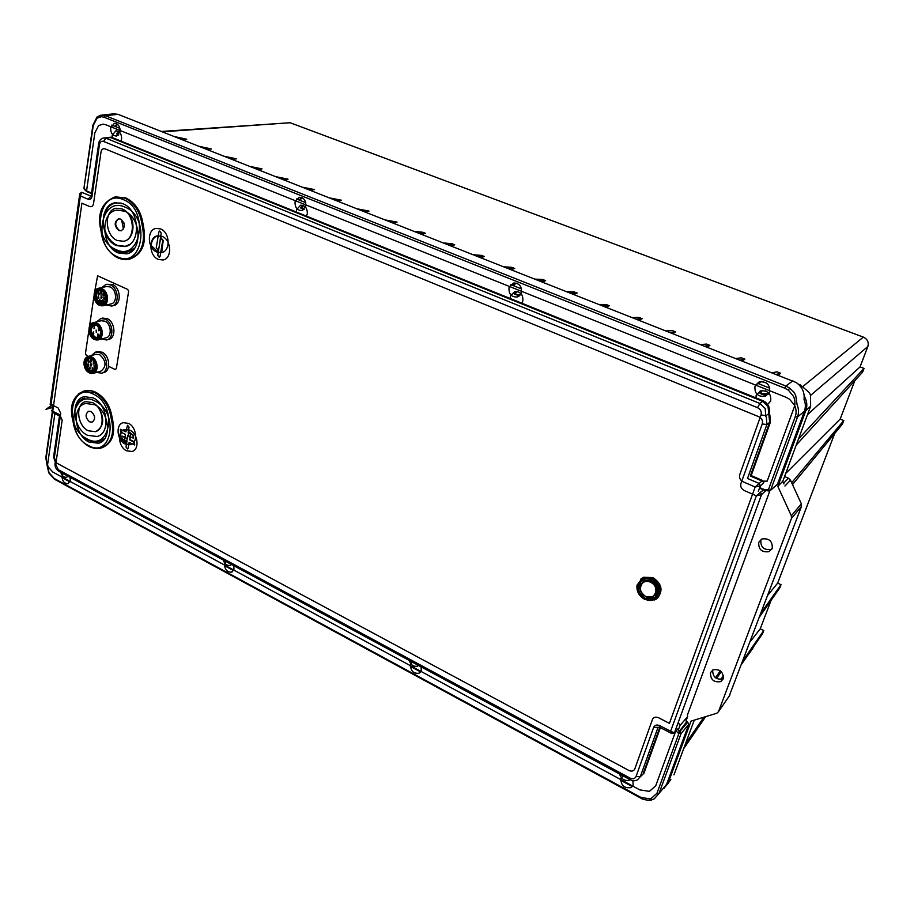 <?xml version="1.0" encoding="UTF-8"?>
<svg xmlns="http://www.w3.org/2000/svg" width="914" height="914" viewBox="0 0 914 914"><rect width="100%" height="100%" fill="white"/><g stroke="black" fill="none" stroke-linecap="round" stroke-linejoin="round"><path stroke-width="1.37" d="M121.254 230.774L119.391 230.454C114.718 226.101 114.524 222.193 118.82 218.754M120.625 219.074L118.443 218.8C113.999 222.159 114.147 226.066 118.877 230.545L121.094 230.808C125.515 227.449 125.367 223.542 120.625 219.074M123.87 222.788L124.395 225.37M123.481 229.094L121.551 219.6M117.346 240.519C104.676 235.755 103.693 209.889 116.238 208.243L122.179 208.963C134.952 213.625 135.935 239.605 123.516 241.273L117.346 240.519M123.573 241.262L124.03 241.17C133.375 239.799 136.266 222.822 128.588 213.613M129.617 244.472L125.264 246.323L117.106 245.329C110.891 242.267 106.687 236.657 104.47 228.5M105.544 211.82C107.806 206.884 111.188 203.913 115.712 202.942L121.276 203.137M91.126 411.586L88.601 411.243C84.979 414.248 85.299 417.767 89.561 421.834L92.108 422.165C95.719 419.172 95.387 415.642 91.126 411.586M88.19 430.745C77.062 425.661 75.074 403.771 85.642 401.646L92.508 402.571C103.716 407.553 105.727 429.557 95.262 431.694L88.19 430.745M95.959 431.454C103.842 426.747 104.79 418.806 98.826 407.61M83.928 188.33L93.297 125.412L97.113 118.135L101.5 116.684L104.013 117.221L105.259 115.667L118.055 114.341L113.759 113.85L101.945 115.073M678.851 723.431L679.902 725.636L678.291 730.035L680.039 731.28L681.09 733.485L678.942 733.394L680.039 731.28L687.716 722.209L685.98 721.02L687.602 716.622L687.362 715.148L769.794 491.024M770.513 490.361L777.471 484.214L804.411 411.289C805.794 407.176 805.657 403.211 804.034 399.407C804.823 392.517 802.206 386.896 796.197 382.52L118.055 114.341M97.501 116.706L100.928 115.175L105.259 115.667L785.88 386.039L789.559 388.027L793.66 391.923L795.637 395.122L797.145 404.913C798.802 408.787 798.927 412.797 797.556 416.955L770.628 490.133L768.297 491.012L768.366 489.893L770.628 490.133L777.471 484.214M762.664 481.21L763.796 482.718L760.334 485.86L755.17 487.002L669.425 723.351L658.583 717.764C655.646 716.553 653.59 717.159 652.413 719.558L634.842 768.834C633.688 771.142 631.688 771.69 628.855 770.456L56.839 463.158L53.663 456.406M104.013 117.221L784.738 388.164L788.416 390.209L793.409 396.23C795.169 400.035 795.386 403.839 794.072 407.621L767.177 481.13L762.744 481.13M675.56 731.543L655.749 785.709L649.431 791.364L639.766 789.867L52.818 472.07L47.551 466.186L45.86 457.388M50.213 404.125L51.035 404.319L80.375 195.927L79.735 193.654M766.298 391.249L765.167 390.815M85.093 190.123L84.305 188.844L84.933 189.107L86.51 190.946L91.56 192.991M110.663 127.846L114.341 123.367C118.226 123.721 120.145 126.463 120.077 131.616L116.512 136.049C112.571 135.798 110.617 133.056 110.663 127.846M295.062 201.788L299.129 197.264C303.825 197.481 306.053 200.429 305.824 206.096L301.906 210.574C297.141 210.471 294.856 207.547 295.062 201.788M754.987 386.222L759.385 381.892C766.789 381.309 770.159 384.691 769.497 392.037L765.384 396.23C757.866 397.042 754.393 393.706 754.987 386.222M509.029 287.59L513.394 283.089C519.209 283.043 521.905 286.196 521.46 292.571L517.301 296.993C511.394 297.21 508.63 294.079 509.029 287.59M107.007 137.546L111.302 137.18L763.019 400.732L765.772 402.354L768.64 405.93L769.679 410.237L769.085 413.642M128.508 423.365C136.78 427.055 138.243 443.004 130.508 444.672L125.104 443.976C116.866 440.228 115.415 424.336 123.207 422.679L128.508 423.365M160.624 228.934C170.073 232.396 170.758 251.27 161.538 252.595L156.797 252.047C147.405 248.517 146.72 229.711 156.008 228.397L160.624 228.934M94.61 291.954L97.604 275.811L127.72 289.418L128.623 291.326L116.341 368.673L115.038 369.462L108.64 366.331M88.395 356.391L86.316 355.375L85.448 353.535L88.875 330.468M89.503 326.241L93.971 296.25M83.117 391.352L84.385 390.929C88.098 389.912 91.96 390.404 95.981 392.38C104.961 397.533 110.354 406.044 112.182 417.915C115.872 433.339 112.502 443.279 102.082 447.723M104.116 439.463L100.517 441.028M115.53 196.864L125.892 197.95C135.5 202.748 141.236 211.602 143.11 224.536C147.051 242.93 142.538 254.469 129.56 259.176L128.577 259.336M133.433 249.716L127.949 251.91L120.945 252.07M51.195 405.77L51.035 404.319L58.165 407.998L60.724 413.391L54.314 457.845M765.326 415.699L766.423 417.481L766.88 424.542L769.657 422.348L750.325 476L761.933 480.981L755.17 487.002L743.173 481.827C740.146 480.193 739.003 477.805 739.746 474.686L761.042 414.967L765.669 415.55L765.212 408.478L759.865 403.44L106.035 138.254L103.522 137.968C100.7 138.677 99.066 140.665 98.621 143.944L98.678 143.464M761.042 414.967C761.819 411.734 760.665 409.312 757.557 407.69L103.533 141.407C101.42 140.836 100.072 141.841 99.477 144.446L91.994 196.384C91.434 198.909 90.109 199.858 88.041 199.241L91.114 195.984M68.059 476.24L66.642 477.234C63.923 477.565 61.946 475.92 60.712 472.275M231.528 564.498L230.248 565.343C226.992 565.892 224.661 564.109 223.245 560.019M630.283 779.791L629.883 780.03C624.993 781.413 621.531 779.379 619.475 773.941M418.612 665.495L417.641 666.112C413.665 666.98 410.843 665.084 409.186 660.411M88.041 199.241L80.375 195.927L81.734 192.328L91.057 196.144L90.623 196.693L91.229 195.322M84.933 189.107L85.676 190.398M81.22 192.26L79.644 194.693L50.179 404.331L52.304 406.353M520.26 294.982L516.718 294.822L514.365 293.12M513.348 285.659L516.17 283.077M768.663 392.871L767.166 393.694L762.253 393.614L759.545 391.706M758.7 383.754L761.156 381.526M304.316 209.146L300.946 207.307M299.792 200.28L302.157 197.732M118.763 134.701L116.901 133.295M115.667 126.669L117.426 124.281M118.34 131.342L116.672 133.901L118.283 135.192M116.832 123.893L115.153 126.463M302.705 205.296L300.66 207.935L303.631 209.763M301.289 197.378L299.209 200.04M760.117 391.055L759.088 392.392C761.568 394.779 764.378 395.476 767.509 394.46L768.366 394.071M759.008 382.029L757.9 383.434M516.067 291.349L514.011 293.782L519.278 295.965M514.788 282.917L512.663 285.385M768.948 413.425L769.874 414.99L770.342 422.428L769.657 422.348L768.023 406.387L762.676 401.36L763.019 400.732M757.557 407.69L759.865 403.44L762.676 401.36L110.937 137.648L104.002 137.911M121.345 432.299L119.894 437.509L126.463 444.193M129.548 442.604L129.194 444.741L131.159 444.444M157.882 235.766C154.42 236.715 152.261 239.388 151.404 243.764L151.233 245.569L158.236 252.298M161.458 238.463L163.206 240.416L161.698 252.561M91.994 196.384L91.149 195.859L98.621 143.944L99.477 144.446M103.533 141.407L106.035 138.254L111.302 137.18M129.182 432.059L133.513 435.315L133.547 438.012M124.498 429.58L123.413 430.151L125.983 431.465M129.08 429.843L128.691 432.231M161.195 236.029L160.75 238.714M158.682 249.636L157.973 249.876M93.765 394.334C118.02 405.508 110.377 452.419 86.956 438.8C63.432 427.786 70.081 381.481 93.765 394.334M123.596 199.743C149.576 209.66 141.007 262.261 115.964 249.533C90.806 239.731 98.244 187.941 123.596 199.743M133.021 435.487L133.273 438.16L127.674 435.555L126.715 441.336L126.086 442.136L124.544 440.217L125.492 434.436L120.602 431.922L120.362 429.26L125.915 431.854L127.514 425.227L129.068 427.158L128.097 432.973L133.513 435.315M158.796 248.916L161.195 233.07L159.676 231.048L158.853 232.053L156.225 247.945L158.248 249.865M158.556 248.962L157.745 249.956M93.228 397.91C108.001 404.456 110.8 433.453 97.101 436.515L87.493 435.304C72.64 428.506 70.127 399.224 84.339 396.642L93.228 397.91M122.979 203.753C139.819 209.866 141.304 244.072 125.035 246.586L116.558 245.626C99.649 239.228 98.518 204.622 115.381 202.748L122.979 203.753M52.132 407.564L45.986 409.301L51.058 405.77M644.861 599.081C639.377 595.951 636.921 591.507 637.504 585.725L637.846 584.434C640.44 578.813 644.987 577.191 651.476 579.567C665.015 585.451 657.954 605.948 644.873 599.081L644.941 599.527C639.023 596.156 636.384 591.369 637.012 585.154L642.553 578.105L652.048 578.516C661.393 582.481 663.05 596.682 654.595 599.927L644.93 599.515M651.225 580.321L643.068 579.967C636.098 585.737 636.772 591.861 645.113 598.327L653.396 598.681C660.296 592.878 659.577 586.754 651.225 580.321M656.286 596.511L654.664 597.47L656.286 596.511L654.664 597.47L646.392 597.128C639.457 592.501 637.835 587.074 641.525 580.836C637.835 587.074 639.457 592.501 646.392 597.128C639.446 592.489 637.835 587.062 641.525 580.836M657.737 597.653C663.313 590.387 661.736 583.715 653.007 577.637L643.525 577.225L640.486 579.327M654.664 597.47L646.392 597.128L654.664 597.47L653.396 598.681M655.121 595.14C657.577 593.06 658.331 590.273 657.372 586.777M651.328 580.379L645.193 580.356L642.759 582.161M784.555 476.56L788.439 478.205L790.496 480.193L801.35 503.82L801.475 506.39L729.178 696.137M663.644 788.691L667.963 783.526L691.03 721.123L716.827 713.228L718.45 711.732L791.467 518.432L791.33 515.793L777.825 486.397L805.885 410.512C807.553 405.622 806.993 400.823 804.194 396.139M703.894 717.193L685.454 743.87L683.661 748.703L705.642 716.656M670.83 779.459L667.963 783.526M805.885 410.512L810.615 406.239L810.547 395.236L809.37 392.689L800.401 384.943L798.265 384.108M807.485 414.693L860.063 366.902L864.027 368.422L798.482 438.994M810.604 395.374L867.854 346.486L860.063 366.902M867.854 346.486C868.974 342.247 867.477 339.128 863.353 337.117L803.132 386.302M740.363 360.07L744.887 359.168L742.408 360.87M736.273 358.448L741.46 357.82L744.887 359.168M705.002 346.098L709.915 345.389L707.287 347M700.992 344.521L706.568 344.075L709.915 345.389M670.385 332.433L675.686 331.896L672.898 333.427M666.466 330.891L672.407 330.605L675.686 331.896M636.498 319.055L642.165 318.689L639.229 320.129M632.659 317.535L638.955 317.421L642.165 318.689M603.32 305.95L609.33 305.756L606.256 307.115M599.561 304.465L606.176 304.511L609.33 305.756M570.816 293.12L577.157 293.074L573.958 294.354M567.137 291.669L574.072 291.863L577.157 293.074M538.974 280.541L545.635 280.655L542.299 281.855M535.364 279.124L542.608 279.467L545.635 280.655M507.773 268.225L514.731 268.476L511.28 269.607M504.231 266.831L511.771 267.311L514.731 268.476M477.188 256.149L484.443 256.537L480.878 257.599M473.726 254.778L481.541 255.394L484.443 256.537M447.209 244.312L454.749 244.838L451.059 245.832M443.816 242.975L451.893 243.718L454.749 244.838M417.824 232.704L425.616 233.367L421.834 234.292M414.488 231.391L422.828 232.259L425.616 233.367M388.998 221.325L397.053 222.102L393.157 222.97M385.731 220.034L397.053 222.102M360.722 210.163L369.016 211.065L365.04 211.865M357.523 208.895L369.016 211.065M332.993 199.206L341.516 200.223L337.437 200.966M329.851 197.972L341.516 200.223M305.779 188.467L314.53 189.586L310.36 190.272M302.694 187.244L314.53 189.586M279.067 177.922L288.036 179.144L283.786 179.784M276.039 176.722L288.036 179.144M252.858 167.57L262.021 168.896L257.691 169.478M249.888 166.394L262.021 168.896M227.118 157.402L236.475 158.83L232.076 159.356M224.204 156.248L236.475 158.83M201.845 147.428L211.397 148.948L206.918 149.428M198.989 146.297L211.397 148.948M177.03 137.626L186.764 139.236L182.206 139.671M174.22 136.517L186.764 139.236M772.319 372.684L777.106 371.861L780.602 373.243L776.5 374.329M778.294 375.037L780.602 373.243M162.338 131.822L290.126 122.739L863.353 337.117M290.126 122.739L161.424 131.467M750.817 651.316L747.104 656.206M753.182 647.341L752.53 649.066M750.097 641.811L760.231 628.843L763.773 630.511L762.584 633.631L741.562 664.284M763.773 630.511L742.922 660.696M694.252 720.141L685.591 743.505M720.586 679.525L723.511 675.789M771.108 600.315L760.231 628.843M767.749 595.277L777.654 583.121L781.024 584.663L779.802 587.873L759.557 616.847M721.295 671.641L716.507 678.485M781.024 584.663L760.962 613.145M720.346 670.83L715.456 677.777M723.305 678.725L722.997 678.908C716.119 679.959 712.68 677.023 712.68 670.088M723.248 678.885C723.431 671.847 720.004 668.831 713 669.813L710.509 672.59C710.349 679.628 713.788 682.632 720.803 681.616L723.248 678.885M834.699 433.464L777.654 583.121M771.953 548.983L771.199 549.383C763.921 550.365 760.482 547.269 760.848 540.105L761.202 539.34M772.227 548.354C772.627 541.168 769.188 538.038 761.899 538.974L758.746 542.322C758.369 549.52 761.83 552.627 769.131 551.645L772.227 548.354M777.825 486.397L782.852 481.141M810.707 406.01L796.208 445.118L862.622 372.089L864.027 368.422M783.972 483.952L782.772 481.347L796.208 445.118M785.709 473.452L840.172 419.103L843.782 420.554L791.673 482.763M854.819 380.67L840.172 419.103M843.782 420.554L842.422 424.107L792.518 484.591M96.119 330.045L96.301 332.559L96.119 330.045M106.869 339.894L108.64 339.414C116.386 338.089 115.301 321.934 107.212 318.632L102.654 318.095M96.564 321.899L100.734 318.575L105.167 319.135C113.279 322.448 114.364 338.626 106.618 339.962L101.443 339.037M98.232 339.894L106.013 337.826C112.216 336.763 111.348 323.819 104.859 321.168L101.191 320.745M767.28 490.601L767.372 489.458L768.366 489.893L795.26 416.658C796.562 412.888 796.345 409.095 794.597 405.302L789.593 399.269L785.926 397.224L105.556 124.67L103.054 124.133L98.655 125.561L94.839 132.804L86.487 191.46M54.874 413.562L47.608 464.541L48.979 472.618L54.246 478.502L640.942 797.442L650.608 798.962L656.926 793.341L659.04 793.398L654.298 798.813L651.922 799.716M640.588 776.329L637.561 779.779C635.207 781.162 632.602 781.07 629.735 779.482L629.997 779.631M68.561 481.221L69.932 482.009M230.922 569.159L232.762 570.153M626.421 783.401L628.809 784.692M416.567 669.722L418.658 670.853M117.118 134.358L118.923 131.742M301.152 208.426L303.574 205.627M759.717 392.986L762.242 390.529M514.559 294.319L517.45 291.497M659.828 727.35L643.307 773.233L643.947 773.244L640.211 776.877M70.001 477.279L70.344 480.627L68.082 483.7C64.231 483.655 62.198 481.118 61.992 476.103L63.203 473.623M233.71 565.675L233.984 569.159L231.653 572.13C227.06 572.278 224.695 569.593 224.558 564.064L226.055 561.539M632.899 780.659L633.151 785.149L631.106 787.594C624.331 788.554 620.914 785.526 620.857 778.5L623.142 775.929M421.091 666.843L421.251 670.499L418.966 673.264C413.425 673.732 410.603 670.876 410.535 664.695L412.385 662.136M676.12 730.914L678.051 732.937L686.78 721.729M112.296 138.197L112.194 135.295L115.85 130.839C119.757 131.182 121.676 133.935 121.608 139.088L120.705 141.601M296.513 212.745L296.536 209.683L300.569 205.193C305.276 205.399 307.515 208.335 307.287 214.025L306.133 216.629M755.855 398.595L756.198 395.179L760.539 390.895C767.966 390.301 771.347 393.683 770.696 401.029L767.177 404.948M510.241 299.221L510.389 295.987L514.719 291.52C520.557 291.452 523.254 294.616 522.819 301.003L521.346 303.711M662.387 789.376L666.637 784.269L688.756 724.379L687.716 722.209M88.955 442.033C74.137 435.213 71.589 406.067 85.745 403.462L94.69 404.742C109.429 411.311 112.262 440.16 98.632 443.244L88.955 442.033M759.74 487.482L763.887 489.79L767.372 489.458M766.046 490.521L764.572 491.047M671.904 733.691L670.625 731.257L674.429 732.845L761.533 494.634L756.369 495.799L760.379 492.258L761.533 494.634L765.875 490.544L769.714 491.058M763.796 489.893L760.379 492.258M161.184 238.485L162.703 240.508L160.064 256.354L159.253 257.337L157.734 255.326L160.361 239.491L161.687 238.383M128.166 448.157L127.537 448.957L125.995 447.026L126.943 441.268L122.053 438.743L121.813 436.092L127.366 438.697L128.965 432.082L130.519 434.024L129.548 439.817L134.472 442.342L134.724 445.004L129.125 442.387L128.166 448.157M88.418 445.506C64.894 434.447 71.555 388.267 95.239 401.177C119.483 412.408 111.828 459.182 88.418 445.506M51.675 410.763L59.627 414.67L62.186 420.052L55.765 464.381L58.279 469.693L630.054 778.111C632.899 779.356 634.887 778.819 636.041 776.523L653.624 727.418C654.801 725.019 656.869 724.436 659.794 725.647L659.428 727.144L671.287 733.291L673.835 733.508L678.074 728.652M122.019 436.069L125.058 437.075M130.485 436.995L129.548 439.817M130.039 439.634L134.221 441.782M659.794 725.647L670.625 731.257L756.369 495.799L744.384 490.589C741.345 488.944 740.203 486.556 740.957 483.449L762.253 423.959C763.041 420.748 761.876 418.326 758.769 416.693L105.076 148.868C102.974 148.285 101.614 149.29 101.031 151.884L93.525 203.673C92.931 206.198 91.606 207.147 89.572 206.507L81.906 203.182L46.18 458.085M630.054 778.111L629.735 779.482L59.296 471.51M653.624 727.418L659.714 727.281M762.253 423.959L766.88 424.542L747.492 478.445L759.191 483.472L760.334 485.86L758.323 491.366M162.132 236.372C171.558 239.856 172.266 258.628 163.092 259.976L158.305 259.416C148.936 255.874 148.228 237.172 157.482 235.835L162.132 236.372M129.959 430.231C138.208 433.933 139.693 449.802 131.993 451.482L126.543 450.785C118.34 447.026 116.866 431.214 124.624 429.546L129.959 430.231M117.483 256.8C142.515 269.584 151.096 217.132 125.127 207.158C99.786 195.299 92.325 246.94 117.483 256.8M124.51 211.145C141.304 217.292 142.835 251.316 126.635 253.864L118.077 252.904C101.214 246.483 100.026 212.059 116.832 210.14L124.51 211.145M763.967 490.338L764.595 489.984M764.927 489.778L764.47 490.921M102.025 373.072L103.648 372.592C111.154 371.21 109.966 355.512 102.048 352.176L97.227 351.673M91.389 355.569L95.479 352.153L100.026 352.735C107.943 356.083 109.154 371.804 101.637 373.186L96.61 372.386M93.377 373.335L100.997 371.095C106.744 366.423 106.321 360.973 99.717 354.735L95.844 354.324M111.702 306.064L113.736 305.573C121.711 304.305 120.762 287.67 112.468 284.403L106.104 284.311L110.423 284.848C118.717 288.127 119.688 304.785 111.702 306.064L106.367 305.025M101.854 287.556L106.104 284.311M99.409 305.276C92.874 302.454 92.211 289.281 98.586 288.276C92.12 289.315 92.805 302.557 99.432 305.31L103.099 305.79L111.12 303.894C117.506 302.877 116.741 289.555 110.103 286.927L106.641 286.493L98.586 288.276L102.06 288.71C108.72 291.36 109.509 304.773 103.099 305.79L99.557 305.345M784.738 388.164L785.88 386.039L792.906 380.818M687.602 716.622L679.902 725.636M101.5 116.684L102.756 115.084M789.559 388.027L788.416 390.209M750.577 475.326L762.276 480.341M91.48 193.574L86.647 191.506L87.013 191.037M765.521 415.961L769.142 413.494M78.467 393.831L83.357 391.283L94.953 392.734C103.91 397.887 109.314 406.399 111.142 418.258C114.833 433.762 111.428 443.713 100.928 448.089L93.411 448.054M104.802 438.526L99.398 441.371C96.85 442.547 92.748 441.942 87.081 439.543L81.632 435.532M101.774 233.79C96.484 215.213 100.814 202.954 114.764 197.013L124.83 198.144C134.415 202.942 140.15 211.797 142.036 224.718C145.977 243.101 141.464 254.64 128.497 259.348L129.56 259.176M134.712 248.082L127.949 251.91M645.718 596.614C638.852 591.209 638.315 586.114 644.096 581.361L650.905 581.658C657.863 587.016 658.457 592.112 652.699 596.956L645.81 596.659M650.551 582.287C660.331 586.537 655.247 601.355 645.775 596.396C636.098 592.169 641.034 577.408 650.551 582.287M729.852 695.143L718.45 711.732M673.961 774.866L683.661 748.703M799.704 385.514L800.641 385.045M712.452 671.047L712.886 669.871M760.539 541.328L761.293 539.283M788.439 478.205L783.629 483.209M790.496 480.193L784.932 486.042M801.35 503.82L791.33 515.793M791.467 518.432L801.475 506.39M93.159 334.078L93.502 331.771L93.159 334.078M93.765 333.964L93.582 331.885M97.558 336.192L97.912 333.884L97.558 336.192M98.164 336.078L97.992 333.998M93.971 328.652L94.313 326.344L93.971 328.652M94.542 328.549L94.393 326.447M98.381 330.765L98.735 328.446L98.381 330.765M98.735 328.526L98.506 330.594L98.815 328.56M95.09 337.106C90.292 332.353 90.063 328.275 94.428 324.893L97.044 325.224C102.002 329.92 102.288 334.021 97.901 337.517L95.25 337.186M95.079 336.969C89.115 334.398 90.886 322.459 96.793 325.555C102.814 328.126 100.986 340.111 95.079 336.969M93.685 324.196L96.507 324.539L93.685 324.196C88.715 328.149 89.035 332.776 94.622 338.089L97.627 338.477C102.574 334.513 102.242 329.885 96.644 324.584M94.37 338.42C101.637 342.293 103.888 327.532 96.484 324.356C89.195 320.551 87.036 335.255 94.37 338.42M94.256 339.402C87.881 336.546 87.116 323.773 93.285 322.722L96.861 323.179C103.362 325.852 104.253 338.877 98.038 339.951L94.405 339.482M96.61 323.499C104.916 327.063 102.379 343.618 94.245 339.265C86.019 335.724 88.441 319.237 96.61 323.499M640.942 797.442L640.897 798.173M54.246 478.502L54.737 479.382M656.926 793.341L678.942 733.394L678.051 732.937M688.756 724.379L681.09 733.485L659.04 793.398L666.637 784.269M795.26 416.658L797.556 416.955L804.411 411.289M757.135 383.126L769.782 388.187M510.72 284.608L521.551 288.938M296.387 198.921L305.767 202.668M111.714 125.081L119.917 128.36M660.376 727.635L643.947 773.244M763.464 489.081L763.121 489.721L759.5 488.156M770.342 422.428L750.942 476.263M636.041 776.523L640.303 776.649L657.931 727.613M55.765 464.381L55.114 462.93M58.279 469.693L58.519 471.087C56.04 469.259 54.874 466.803 55 463.718L55.148 462.724M122.899 259.416L128.497 259.348C125.709 260.102 122.099 259.576 117.655 257.782L115.907 256.857C107.018 251.03 102.025 242.039 100.951 229.882M88.258 360.527L88.418 362.584L89.366 361.521M89.275 361.224L88.715 360.584M88.292 362.744L88.635 360.482L88.292 362.744M87.767 364.012L87.927 366.068L88.875 365.029M88.772 364.697L88.224 364.08M87.801 366.228L88.132 363.978L87.801 366.228M89.172 367.268L89.344 369.325L90.292 368.273M90.189 367.954L89.641 367.337M89.218 369.484L89.549 367.234L89.218 369.484M92.451 367.896L92.234 369.919L93.182 368.833M93.091 368.571L92.531 367.919M92.451 367.816L92.108 370.079L92.451 367.816M90.909 359.819L90.692 361.853L91.64 360.756M91.56 360.516L90.989 359.842M90.909 359.739L90.566 362.013L90.909 359.739M90.657 363.783L90.817 365.84L91.766 364.766M91.686 364.492L91.114 363.852M91.034 363.738L90.692 366.011L91.034 363.738M93.594 361.875L93.365 363.909L94.313 362.778M94.256 362.607L93.674 361.91M93.594 361.807L93.251 364.069L93.594 361.807M94.039 365.451L94.199 367.508L95.136 366.377M95.079 366.194L94.496 365.509M94.073 367.668L94.416 365.406L94.073 367.668M90.029 370.581L86.979 367.085M86.35 365.063C85.916 361.636 86.887 359.476 89.264 358.596L91.948 358.951C96.815 363.555 97.135 367.588 92.908 371.015L90.189 370.661M90.029 370.456C84.134 367.839 85.859 356.14 91.708 359.271C97.649 361.898 95.856 373.643 90.029 370.456M91.4 358.254L88.521 357.934C83.734 361.807 84.077 366.354 89.561 371.575L92.634 371.975C95.536 370.821 96.564 368.125 95.742 363.898M95.502 363.132L91.549 358.322M89.321 371.895C96.496 375.825 98.712 361.35 91.389 358.117C84.191 354.255 82.066 368.673 89.321 371.895M89.206 372.855L85.048 368.205M84.099 365.143C83.574 360.539 84.911 357.648 88.11 356.483L91.754 356.951C98.118 359.659 99.1 372.318 93.068 373.415L89.355 372.935M91.514 357.283C99.729 360.904 97.238 377.139 89.195 372.729C81.06 369.119 83.437 352.953 91.514 357.283M98.849 292.594L98.609 294.696L98.929 292.617M98.484 294.868L98.838 292.503L98.484 294.868M98.335 296.227L98.095 298.33L98.404 296.25M97.969 298.49L98.324 296.136L97.969 298.49M99.409 299.518L99.98 301.711L99.855 299.575M99.42 301.814L99.775 299.461L99.42 301.814M102.379 300.032L102.505 302.168L102.814 300.089M102.734 299.975C101.397 300.192 101.283 300.98 102.379 302.328C103.716 302.111 103.842 301.334 102.734 299.975M100.826 291.726L100.94 293.862L101.26 291.783M101.18 291.657L100.826 294.022C102.162 293.805 102.277 293.017 101.18 291.657M101.305 295.885L101.066 297.998L101.374 295.919M101.294 295.805L100.94 298.158C102.277 297.941 102.391 297.153 101.294 295.805M103.568 293.771L103.693 295.908L104.002 293.828M103.922 293.702C102.585 293.931 102.459 294.719 103.568 296.067C104.904 295.85 105.019 295.062 103.922 293.702M104.402 297.473L104.527 299.609L104.836 297.53M104.402 299.769C105.738 299.552 105.864 298.764 104.756 297.416C103.419 297.633 103.305 298.421 104.402 299.769M100.266 302.945C95.364 298.113 95.17 293.965 99.683 290.503L102.242 290.823C107.292 295.599 107.544 299.769 103.008 303.345L100.414 303.025M100.243 302.797C94.211 300.283 96.004 288.093 101.991 291.143C108.081 293.668 106.218 305.893 100.243 302.797M101.694 290.081L98.952 289.784C93.811 293.805 94.085 298.524 99.775 303.928L102.711 304.305C107.829 300.26 107.544 295.542 101.842 290.149M99.523 304.259C106.869 308.087 109.177 293.017 101.683 289.909C94.302 286.162 92.097 301.163 99.523 304.259M101.808 289.041C110.217 292.526 107.635 309.423 99.398 305.127C91.069 301.654 93.536 284.837 101.808 289.041M126.806 246.026L125.264 246.323M100.951 115.175L97.044 116.969L92.874 125.172L83.894 188.581L86.145 191.106M61.958 477.645L69.955 481.975M224.456 565.663L233.47 570.542M410.352 666.352L420.6 671.916M620.56 780.225L632.317 786.6M52.235 412.328L45.803 457.765L47.288 466.346M768.423 392.654L767.166 393.694M114.993 123.333L114.341 123.367M767.509 394.46L765.384 396.23M518.364 296.559L517.301 296.993M73.6 423.182C68.779 407.484 72.023 396.847 83.357 391.283L84.385 390.929M59.593 415.185L53.549 457.183L55.88 463.581M231.162 564.829L230.248 565.343M418.486 665.426L417.641 666.112M110.548 246.826L116.147 250.527C120.454 252.287 124.041 252.801 126.886 252.081M637.504 585.725L637.012 585.154M642.553 578.105L643.525 577.225M645.193 580.356L644.096 581.361C638.349 586.205 638.886 591.301 645.718 596.659L652.699 596.956M720.803 681.616L722.997 678.908M769.131 551.645L771.199 549.383M98.358 328.503L98.986 330.651M96.256 324.424L94.428 324.893C89.983 328.32 90.212 332.399 95.113 337.14L97.901 337.517M99.855 337.015L98.038 337.483M97.787 338.431L97.627 338.477C99.877 337.734 101.02 335.369 101.054 331.382L96.507 324.539M100.734 318.575L102.779 318.072M98.038 339.951L94.279 339.437C87.801 336.66 87.013 323.807 93.285 322.722L101.305 320.723M651.648 799.887C650.985 800.858 642.245 799.739 640.783 798.105L54.36 479.176L48.716 472.778L47.151 465.26M232.567 571.616L231.653 572.13M631.997 786.417L631.106 787.582M420.566 671.961L418.966 673.264M116.489 130.805L115.85 130.839M651.728 799.864L654.298 798.813M767.109 490.532L765.875 490.544M100.928 448.089C98.506 449.082 94.873 448.717 90.029 446.98L88.532 446.249C79.369 440.582 74.148 431.762 72.857 419.777M52.486 405.073L52.098 412.123L59.49 415.961M84.739 398.104C82.123 398.538 79.312 400.732 76.296 404.673M105.704 211.602L103.842 214.71M764.024 490.452L764.515 491.069M88.921 362.63L88.647 360.573M88.43 366.114L88.155 364.058M89.858 369.37L89.572 367.314M92.748 369.964L92.074 367.862M91.194 361.898L90.532 359.785M91.331 365.886L91.046 363.829M93.879 363.955L93.217 361.853M94.713 367.554L94.428 365.486M91 358.117L89.264 358.596C84.979 361.967 85.242 365.966 90.052 370.627L92.908 371.015M94.839 370.456L93.125 370.958M92.908 371.895L92.634 371.975C97.444 370.901 96.53 359.499 91.411 358.288L88.521 357.934M95.479 352.153L97.512 351.593M93.068 373.415L89.218 372.901C82.648 366.583 82.271 361.11 88.11 356.483L96.084 354.266M98.484 292.571L98.861 292.606C99.615 294.137 99.683 294.856 99.055 294.754M97.969 296.193L98.346 296.227C99.1 297.77 99.169 298.478 98.541 298.387M99.786 299.552C100.54 301.106 100.609 301.814 99.98 301.711M102.756 300.066C103.51 301.62 103.568 302.34 102.951 302.226M101.191 291.76C101.945 293.314 102.002 294.034 101.385 293.92M100.94 295.862L101.317 295.896C102.071 297.427 102.14 298.147 101.5 298.055M103.933 293.805C104.699 295.336 104.767 296.056 104.127 295.965M104.779 297.507C105.533 299.038 105.601 299.758 104.973 299.666M101.637 290.069L99.683 290.503C95.09 294 95.285 298.158 100.277 302.98L104.95 302.888M98.952 289.784L101.717 290.104C104.207 291.406 105.75 293.771 106.321 297.176C107.418 299.861 103.625 305.242 102.711 304.305"/></g></svg>
